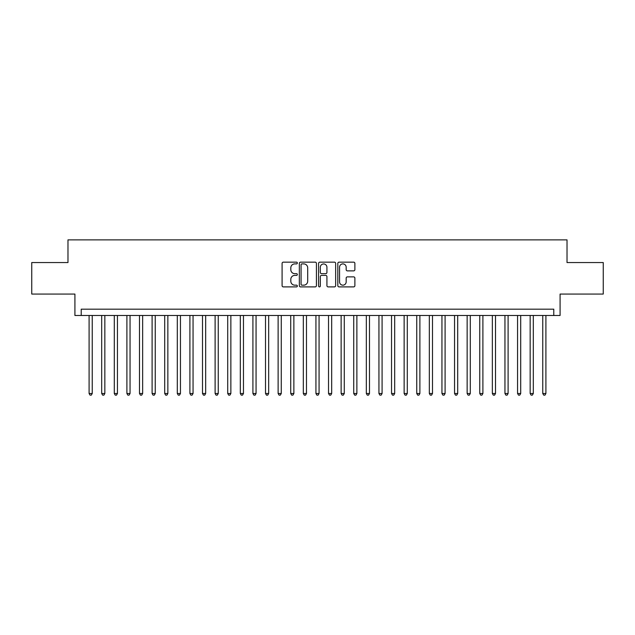 <?xml version="1.0" encoding="UTF-8"?>
<svg xmlns="http://www.w3.org/2000/svg" width="635" height="635" viewBox="0 0 635 635"><rect width="100%" height="100%" fill="white"/><g stroke="black" fill="none" stroke-linecap="round" stroke-linejoin="round"><path stroke-width="0.95" d="M297.339 263.025A0.865 0.865 0 0 0 296.474 262.16L283.329 262.16A1.238 1.238 0 0 0 282.091 263.398L282.091 285.663A1.238 1.238 0 0 0 283.329 286.893L296.474 286.893A0.865 0.865 0 0 0 297.339 286.028A0.865 0.865 0 0 0 296.474 285.163L294.767 285.163A3.961 3.961 0 0 1 290.814 281.21L290.814 279.352A3.961 3.961 0 0 1 294.767 275.392L296.474 275.392A0.865 0.865 0 0 0 297.339 274.526A0.865 0.865 0 0 0 296.474 273.661L294.767 273.661A3.961 3.961 0 0 1 290.814 269.7L290.814 267.851A3.961 3.961 0 0 1 294.767 263.89L296.474 263.89A0.865 0.865 0 0 0 297.339 263.025M353.647 270.875A1.238 1.238 0 0 0 354.886 269.645L354.886 263.398A1.238 1.238 0 0 0 353.647 262.16L339.05 262.16A1.238 1.238 0 0 0 337.82 263.398L337.82 285.663A1.238 1.238 0 0 0 339.05 286.893L353.647 286.893A1.238 1.238 0 0 0 354.886 285.663L354.886 278.114A1.238 1.238 0 0 0 353.647 276.876L347.401 276.876A1.238 1.238 0 0 0 346.17 278.114L346.17 281.853A3.31 3.31 0 0 1 342.86 285.163A3.31 3.31 0 0 1 339.55 281.853L339.55 267.2A3.31 3.31 0 0 1 342.86 263.89A3.31 3.31 0 0 1 346.17 267.2L346.17 269.645A1.238 1.238 0 0 0 347.401 270.875L353.647 270.875M553.783 315.484L560.086 315.484L560.086 294.061L603.25 294.061L603.25 262.557L567.023 262.557L567.023 239.871L67.977 239.871L67.977 262.557L31.75 262.557L31.75 294.061L74.914 294.061L74.914 315.484L553.783 315.484L553.783 309.181L81.216 309.181L81.216 315.484M316.42 263.398A1.238 1.238 0 0 0 315.182 262.16L300.585 262.16A1.238 1.238 0 0 0 299.347 263.398L299.347 285.663A1.238 1.238 0 0 0 300.585 286.893L315.182 286.893A1.238 1.238 0 0 0 316.42 285.663L316.42 263.398M319.818 262.16L334.415 262.16A1.238 1.238 0 0 1 335.653 263.398L335.653 285.663A1.238 1.238 0 0 1 334.415 286.893L328.168 286.893A1.238 1.238 0 0 1 326.93 285.663L326.93 276.63A1.238 1.238 0 0 0 325.691 275.392L321.548 275.392A1.238 1.238 0 0 0 320.318 276.63L320.318 286.028A0.865 0.865 0 0 1 319.445 286.893A0.865 0.865 0 0 1 318.579 286.028L318.579 263.398A1.238 1.238 0 0 1 319.818 262.16M301.942 263.89A0.865 0.865 0 0 0 301.077 264.755L301.077 284.297A0.865 0.865 0 0 0 301.942 285.163L303.736 285.163A3.961 3.961 0 0 0 307.697 281.21L307.697 267.851A3.961 3.961 0 0 0 303.736 263.89L301.942 263.89M326.93 267.264A3.31 3.31 0 0 0 323.62 263.954A3.31 3.31 0 0 0 320.318 267.264L320.318 272.423A1.238 1.238 0 0 0 321.548 273.661L325.691 273.661A1.238 1.238 0 0 0 326.93 272.423L326.93 267.264M89.09 315.484L89.09 393.494L92.242 393.494L92.242 315.484M92.242 393.494L91.297 395.129L90.035 395.129L89.09 393.494M101.687 315.484L101.687 393.494L104.839 393.494L104.839 315.484M104.839 393.494L103.894 395.129L102.64 395.129L101.687 393.494M114.292 315.484L114.292 393.494L117.443 393.494L117.443 315.484M117.443 393.494L116.499 395.129L115.237 395.129L114.292 393.494M126.897 315.484L126.897 393.494L130.048 393.494L130.048 315.484M130.048 393.494L129.103 395.129L127.841 395.129L126.897 393.494M139.494 315.484L139.494 393.494L142.645 393.494L142.645 315.484M142.645 393.494L141.7 395.129L140.438 395.129L139.494 393.494M152.098 315.484L152.098 393.494L155.25 393.494L155.25 315.484M155.25 393.494L154.305 395.129L153.043 395.129L152.098 393.494M164.703 315.484L164.703 393.494L167.854 393.494L167.854 315.484M167.854 393.494L166.91 395.129L165.648 395.129L164.703 393.494M177.3 315.484L177.3 393.494L180.451 393.494L180.451 315.484M180.451 393.494L179.507 395.129L178.244 395.129L177.3 393.494M189.905 315.484L189.905 393.494L193.056 393.494L193.056 315.484M193.056 393.494L192.111 395.129L190.849 395.129L189.905 393.494M202.509 315.484L202.509 393.494L205.661 393.494L205.661 315.484M205.661 393.494L204.716 395.129L203.454 395.129L202.509 393.494M215.106 315.484L215.106 393.494L218.257 393.494L218.257 315.484M218.257 393.494L217.313 395.129L216.051 395.129L215.106 393.494M227.711 315.484L227.711 393.494L230.862 393.494L230.862 315.484M230.862 393.494L229.918 395.129L228.656 395.129L227.711 393.494M240.316 315.484L240.316 393.494L243.467 393.494L243.467 315.484M243.467 393.494L242.514 395.129L241.26 395.129L240.316 393.494M252.913 315.484L252.913 393.494L256.064 393.494L256.064 315.484M256.064 393.494L255.119 395.129L253.857 395.129L252.913 393.494M265.517 315.484L265.517 393.494L268.668 393.494L268.668 315.484M268.668 393.494L267.724 395.129L266.462 395.129L265.517 393.494M278.122 315.484L278.122 393.494L281.273 393.494L281.273 315.484M281.273 393.494L280.321 395.129L279.067 395.129L278.122 393.494M290.719 315.484L290.719 393.494L293.87 393.494L293.87 315.484M293.87 393.494L292.925 395.129L291.663 395.129L290.719 393.494M303.324 315.484L303.324 393.494L306.475 393.494L306.475 315.484M306.475 393.494L305.53 395.129L304.268 395.129L303.324 393.494M315.928 315.484L315.928 393.494L319.072 393.494L319.072 315.484M319.072 393.494L318.127 395.129L316.873 395.129L315.928 393.494M328.525 315.484L328.525 393.494L331.676 393.494L331.676 315.484M331.676 393.494L330.732 395.129L329.47 395.129L328.525 393.494M341.13 315.484L341.13 393.494L344.281 393.494L344.281 315.484M344.281 393.494L343.337 395.129L342.074 395.129L341.13 393.494M353.727 315.484L353.727 393.494L356.878 393.494L356.878 315.484M356.878 393.494L355.933 395.129L354.679 395.129L353.727 393.494M366.331 315.484L366.331 393.494L369.483 393.494L369.483 315.484M369.483 393.494L368.538 395.129L367.276 395.129L366.331 393.494M378.936 315.484L378.936 393.494L382.087 393.494L382.087 315.484M382.087 393.494L381.143 395.129L379.881 395.129L378.936 393.494M391.533 315.484L391.533 393.494L394.684 393.494L394.684 315.484M394.684 393.494L393.74 395.129L392.486 395.129L391.533 393.494M404.138 315.484L404.138 393.494L407.289 393.494L407.289 315.484M407.289 393.494L406.344 395.129L405.082 395.129L404.138 393.494M416.743 315.484L416.743 393.494L419.894 393.494L419.894 315.484M419.894 393.494L418.949 395.129L417.687 395.129L416.743 393.494M429.339 315.484L429.339 393.494L432.491 393.494L432.491 315.484M432.491 393.494L431.546 395.129L430.284 395.129L429.339 393.494M441.944 315.484L441.944 393.494L445.095 393.494L445.095 315.484M445.095 393.494L444.151 395.129L442.889 395.129L441.944 393.494M454.549 315.484L454.549 393.494L457.7 393.494L457.7 315.484M457.7 393.494L456.756 395.129L455.493 395.129L454.549 393.494M467.146 315.484L467.146 393.494L470.297 393.494L470.297 315.484M470.297 393.494L469.352 395.129L468.09 395.129L467.146 393.494M479.75 315.484L479.75 393.494L482.902 393.494L482.902 315.484M482.902 393.494L481.957 395.129L480.695 395.129L479.75 393.494M492.355 315.484L492.355 393.494L495.506 393.494L495.506 315.484M495.506 393.494L494.562 395.129L493.3 395.129L492.355 393.494M504.952 315.484L504.952 393.494L508.103 393.494L508.103 315.484M508.103 393.494L507.159 395.129L505.897 395.129L504.952 393.494M517.557 315.484L517.557 393.494L520.708 393.494L520.708 315.484M520.708 393.494L519.763 395.129L518.501 395.129L517.557 393.494M530.161 315.484L530.161 393.494L533.313 393.494L533.313 315.484M533.313 393.494L532.36 395.129L531.106 395.129L530.161 393.494M542.758 315.484L542.758 393.494L545.909 393.494L545.909 315.484M545.909 393.494L544.965 395.129L543.703 395.129L542.758 393.494"/></g></svg>
